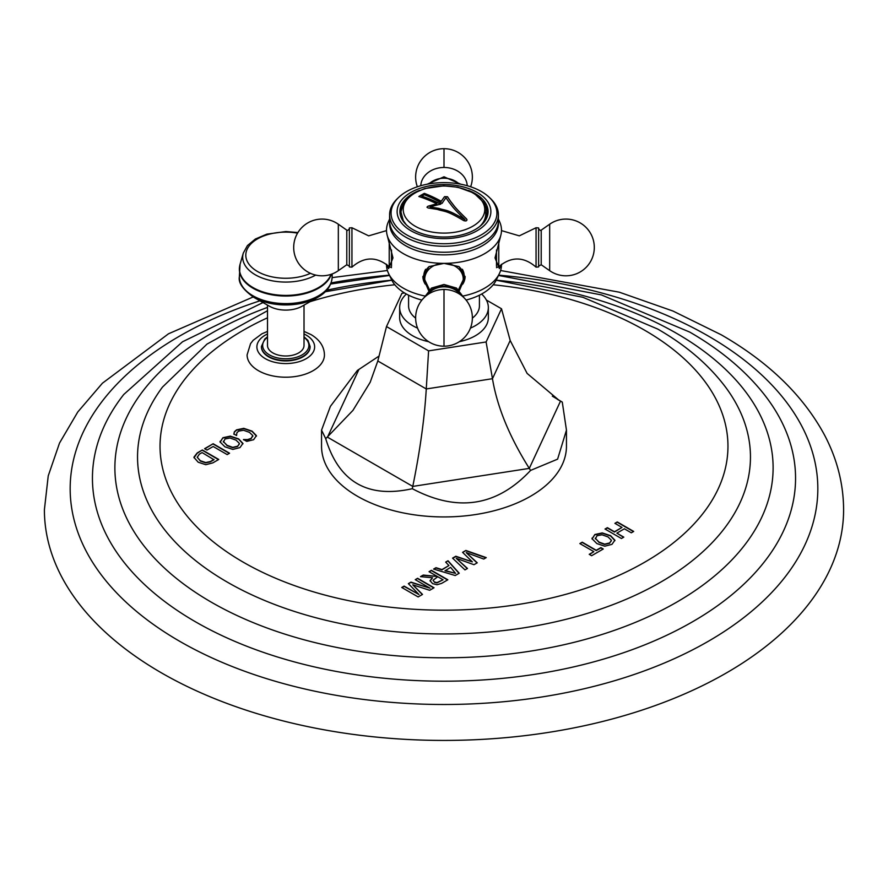 <?xml version="1.0" encoding="UTF-8"?>
<svg xmlns="http://www.w3.org/2000/svg" width="888" height="888" viewBox="0 0 888 888"><rect width="100%" height="100%" fill="white"/><g stroke="black" fill="none" stroke-linecap="round" stroke-linejoin="round"><path stroke-width="1.33" d="M500.599 270.507L619.313 292.196L673.004 311.055L721.223 334.787C768.719 362.138 803.118 395.504 824.43 434.854C837.095 458.874 843.489 483.827 843.6 509.723A399.6 230.702 0 0 1 596.925 722.865A399.6 230.702 0 0 1 161.438 672.86A399.6 230.702 180 0 1 44.4 509.723L48.23 475.89L59.518 443.057L77.767 411.999L102.409 383.216L168.531 333.777L253.158 296.969M617.282 521.955L633.688 531.435L631.312 532.8L624.375 528.804L616.871 533.133L623.798 537.14L621.422 538.505L605.017 529.037L607.392 527.672L614.474 531.757L621.989 527.417L614.907 523.332L617.282 521.955L615.162 523.476M594.882 534.509L592.096 538.772L596.88 543.589L604.75 546.198L611.954 544.366L614.885 540.204L610.6 535.664L602.253 532.911L594.882 534.509L592.096 539.06M592.03 538.128L592.096 538.772M614.918 540.626L610.6 535.964L602.253 533.2L594.882 534.798M582.228 542.191L596.236 550.283L600.865 547.607L603.263 548.995L591.63 555.71L589.232 554.334L593.861 551.659L579.853 543.567L582.228 542.191L580.108 543.711M465.845 550.449L486.236 557.62L483.749 559.052L466.178 552.58L477.256 562.814L473.97 564.701L456.232 558.319L467.477 568.453L464.979 569.896L452.547 558.13L455.833 556.232L472.372 561.882L462.57 552.347L465.845 550.449L462.759 552.525M448.007 560.75L459.207 573.226L455.222 575.535L433.599 569.064L435.997 567.687L441.969 569.563L448.928 565.534L445.665 562.104L448.007 560.75L445.843 562.293M431.435 570.318L447.841 579.786L441.625 583.383L436.996 584.748L432.567 583.616L430.058 580.674L432.567 577.766L420.479 576.645L423.232 575.058L437.318 576.456L429.059 571.694L431.435 570.318L429.315 571.839M410.978 582.128L408.369 583.627L418.981 594.538L404.118 586.091L401.742 587.456L418.148 596.936L422.51 594.416L412.776 584.815L429.67 590.287L434.032 587.767L417.626 578.288L415.251 579.664L430.003 588.178L410.978 582.128L408.558 583.816M236.574 435.52L236.863 432.822L238.572 431.146L243.501 430.247L249.473 432.378L252.791 435.608L251.115 438.383L247.552 439.593L243.501 439.527L246.753 441.403L253.635 439.704L256.41 435.631L252.07 431.135L243.778 428.338L236.563 429.848L234.377 431.779L233.866 433.966L236.574 435.52L236.541 434.876M252.791 435.608L252.858 436.274M256.454 436.13L252.07 431.424L243.778 428.627L236.563 430.147L234.377 432.079L233.866 434.254M222.91 437.729L220.135 441.991L224.908 446.808L232.789 449.417L239.982 447.585L242.924 443.423L238.639 438.894L230.281 436.13L222.91 437.729L220.135 442.28M220.058 441.347L220.135 441.991M242.957 443.845L238.639 439.183L230.281 436.419L222.91 438.017M213.153 443.745L204.595 448.684L206.993 450.072L213.164 446.498L227.184 454.589L229.559 453.224L213.153 443.745L204.851 448.84M193.984 457.098L197.203 452.958L202.342 449.983L197.203 453.246L194.006 457.753M194.006 457.453L198.202 462.226L205.783 464.702L212.82 462.881L218.748 459.462L202.342 449.983M267.51 331.402L261.904 333.81L253.158 340.315L250.56 343.623L247.097 354.878A38.672 22.322 0 0 0 258.419 370.673A38.672 22.322 0 0 0 300.566 375.513A38.672 22.322 0 0 0 324.442 354.878C324.22 346.586 319.769 339.827 311.078 334.61L304.018 331.402M379.043 356.066L357.409 370.418L330.403 406.36L321.545 430.147L321.545 446.242A122.455 70.696 0 0 0 390.975 509.967A122.455 70.696 0 0 0 520.534 501.431A122.455 70.696 0 0 0 566.455 446.242L566.455 430.147L562.282 402.109L552.314 396.137M633.433 531.579L617.282 522.255M623.543 537.284L616.871 533.133M621.989 527.417L614.474 532.045L607.392 527.96L605.272 529.181M611.299 540.448L609.557 543.278L604.684 544.444L599.034 542.39L595.282 538.139M611.366 540.792L609.557 542.979L604.684 544.144L599.034 542.091L595.271 538.295M595.382 538.927L597.014 535.741L602.02 534.798L608.003 536.907L611.299 540.159M603.008 549.139L600.865 547.907L596.236 550.582L582.228 542.49M593.861 551.659L589.488 554.478M485.914 557.808L465.845 550.738M477.056 562.925L466.178 552.58M467.277 568.564L456.232 558.319M472.372 561.882L455.833 556.532L452.736 558.308M459.029 573.326L448.007 561.038M448.928 565.534L441.969 569.852L435.997 567.976L433.943 569.164M455.555 573.359L445.077 570.829L450.593 567.343L455.555 573.359L445.077 570.529M447.585 579.942L431.435 570.618M432.567 577.766L430.058 580.974M437.318 576.456L423.232 575.346L420.923 576.678M434.532 582.306L433.067 580.241L437.773 576.723L443.068 579.775L436.94 582.905L434.532 582.306L433.067 580.241M443.068 579.775L436.94 582.617L434.532 582.017M430.003 588.178L410.978 582.417M417.626 578.288L415.506 579.809M433.777 587.912L417.626 578.588M422.322 594.527L412.776 584.815M418.981 594.538L404.118 586.38L401.998 587.612M252.791 435.908L251.115 438.683L247.552 439.882L243.501 439.815M239.338 443.667L237.584 446.498L232.723 447.663L227.062 445.61L223.31 441.358M239.394 444.011L237.584 446.198L232.723 447.363L227.062 445.31L223.31 441.514M223.41 442.146L225.041 438.961L230.048 438.017L236.042 440.126L239.338 443.378M229.304 453.368L213.153 444.044M218.492 459.607L202.342 450.283M213.986 459.44L210.345 461.549L205.694 462.548L200.344 460.728L197.236 457.32L199.334 454.179L202.098 452.58L213.986 459.74L210.345 461.838L205.694 462.848L200.344 461.016L197.214 457.098M261.427 346.675A24.342 14.053 0 0 0 261.427 346.886A24.342 14.053 0 0 0 268.553 356.821A24.342 14.053 0 0 0 295.082 359.862A24.342 14.053 0 0 0 310.101 346.886A24.342 14.053 0 0 0 310.101 346.675M267.51 305.128L267.51 345.454A18.248 10.534 0 0 0 278.777 355.189A18.248 10.534 0 0 0 298.668 352.902A18.248 10.534 0 0 0 304.018 345.454L304.018 305.128M317.638 297.402A45.455 26.24 180 0 1 253.901 297.402A45.455 26.24 180 0 1 253.624 297.236C242.935 289.544 238.184 282.739 239.36 276.834A46.409 26.795 0 0 0 252.958 295.771A46.409 26.795 180 0 0 303.53 301.576A46.409 26.795 180 0 0 332.168 276.834C331.646 285.459 326.795 292.307 317.638 297.402L302.031 306.249A23.199 13.398 180 0 1 269.497 306.249A23.199 13.398 180 0 1 269.364 306.171M321.545 430.147L325.718 438.705C338.95 481.984 367.821 498.645 412.31 488.7C457.453 512.509 496.88 506.415 530.591 470.407L557.597 459.163L566.455 430.147M377.811 360.983L426.262 388.955L428.593 350.871L386.491 326.562L377.811 360.983L370.196 382.262L352.947 410.378L325.718 438.705M428.593 350.871L486.102 341.969L501.509 308.769L510.189 340.504L527.106 373.404L558.918 400.211L562.282 402.109M486.102 341.969L492.463 378.71C497.18 406.926 509.457 436.818 529.292 468.387L530.591 470.407M510.189 340.504L492.463 378.71L426.262 388.955C424.542 418.17 420.046 450.649 412.776 486.413L412.31 488.7M404.506 292.951L401.898 293.362L386.491 326.562M501.509 308.769L486.38 300.033M470.429 328.116A44.345 25.597 180 0 0 475.358 325.663A44.345 25.597 0 0 0 488.345 307.559L488.345 317.66A44.345 25.597 180 0 1 475.358 335.764A44.345 25.597 180 0 1 459.362 341.68M428.638 341.68A44.345 25.597 180 0 1 399.656 317.66L399.656 307.559A44.345 25.597 180 0 1 406.36 294.028M417.571 328.116A44.345 25.597 180 0 1 399.656 307.559M488.345 307.559A44.345 25.597 0 0 0 481.64 294.028M415.639 318.137A35.42 20.446 180 0 1 408.58 305.872L408.58 295.193M472.361 318.137A35.42 20.446 0 0 0 479.42 305.872L479.42 295.193M421.911 300.055A54.401 31.402 180 0 1 392.008 280.586L388.245 272.794A57.487 33.189 0 0 0 424.808 295.993M466.089 300.055A54.401 31.402 0 0 0 495.992 280.586A54.401 31.402 0 0 0 497.602 276.701M463.192 295.993A57.487 33.189 0 0 0 499.755 272.794A57.487 33.189 0 0 0 501.487 264.702A57.487 33.189 0 0 0 501.487 264.291L499.378 268.587L495.027 257.909L500.776 235.398A57.487 33.189 0 0 0 501.487 230.181A57.487 33.189 0 0 0 499.811 222.211L498.401 219.059M428.549 290.443L422.855 276.867L429.026 266.6L444 263.37L458.974 266.6L465.146 276.867L459.451 290.443M388.245 272.794A57.487 33.189 0 0 1 386.513 264.702L386.513 264.291A57.487 33.189 0 0 0 386.513 264.702L388.622 268.587L392.973 257.909L387.224 235.398A57.487 33.189 180 0 0 444 263.37A57.487 33.189 0 0 0 500.776 235.398M389.654 222.144A54.401 31.402 180 0 0 444 254.856A54.401 31.402 0 0 0 498.346 222.144M387.224 235.398A57.487 33.189 180 0 1 386.513 230.181A57.487 33.189 180 0 1 388.189 222.211L389.599 219.059M389.221 242.357L389.221 266.689C376.679 256.299 364.258 256.443 351.948 267.133L351.948 227.75L349.384 227.939L349.384 266.944L349.384 258.208L349.384 266.1L346.786 264.746L338.328 270.673L338.328 224.209A28.361 28.361 0 0 0 293.695 247.441A28.361 28.361 0 0 0 338.328 270.673M422.866 276.512A21.146 17.261 180 0 0 425.241 284.127M465.134 276.512A21.146 17.261 0 0 1 462.759 284.127M425.641 269.264A20.213 16.506 180 0 0 423.787 276.168L423.787 277.744A20.213 16.506 0 0 1 429.204 266.5M458.796 266.5A20.213 16.506 0 0 1 464.213 277.744L464.213 276.168A20.213 16.506 180 0 0 462.359 269.264M426.007 295.926A19.503 15.917 180 0 1 444 286.147A19.503 15.917 0 0 1 461.993 295.926M444 252.236A54.401 31.402 0 0 0 498.401 220.835L498.401 214.829A54.401 31.402 0 0 0 490.676 198.701L489.41 197.48A52.925 30.558 0 0 0 444 182.628A52.925 30.558 180 0 0 398.59 197.48L397.325 198.701A54.401 31.402 180 0 0 389.599 214.829L389.599 220.835A54.401 31.402 180 0 0 444 252.236M498.401 214.829A54.401 31.402 0 0 1 444 246.242A54.401 31.402 180 0 1 389.599 214.829M398.59 197.48A52.925 30.558 180 0 0 397.957 228.249A52.925 30.558 180 0 0 444 243.734A52.925 30.558 0 0 0 490.043 228.249A52.925 30.558 0 0 0 489.41 197.48M444 238.628A46.875 27.062 0 0 0 490.875 211.577A46.875 27.062 0 0 0 444 184.515A46.875 27.062 180 0 0 397.125 211.577A46.875 27.062 180 0 0 444 238.628M468.387 190.376A44.089 25.452 0 0 1 488.089 211.577A44.089 25.452 0 0 1 444 237.029A44.089 25.452 180 0 1 399.911 211.577A44.089 25.452 180 0 1 419.613 190.365M399.966 212.831A44.089 25.452 180 0 1 401.809 206.715M488.034 212.831A44.089 25.452 0 0 0 486.191 206.715M484.737 208.946A41.703 24.076 180 0 1 479.92 226.329M467.021 219.902L466.555 218.914C467.299 220.823 466.333 221.389 463.658 220.59C445.743 209.934 445.31 211.977 437.24 209.39L428.06 207.947L426.962 207.17L427.972 206.238A159.829 122.444 -32.6 0 1 436.885 203.829A159.884 95.149 -121.6 0 0 418.847 196.526A156.732 90.487 -60 0 1 424.309 193.362A159.884 89.377 -118.5 0 1 441.269 201.299A159.829 45.133 102 0 1 444.555 196.659L447.485 196.736L450.76 201.587C455 206.726 453.38 206.016 466.555 218.914L467.021 219.858M466.555 218.992C453.08 205.794 454.834 206.571 450.76 201.676L447.485 196.814L444.555 196.748A159.729 45.11 102 0 0 441.269 201.387A159.785 89.322 -118.5 0 0 424.309 193.451L424.309 193.362M464.968 219.713C446.298 208.68 446.453 211.055 438.816 208.469L430.103 206.982L438.816 208.38C446.453 210.978 446.298 208.602 464.968 219.625L464.968 219.713M464.968 219.625C450.982 205.894 453.158 207.104 449.184 202.409L445.965 197.735A159.884 45.155 -78 0 0 442.046 203.408A159.907 89.399 61.5 0 0 424.264 194.716A157.132 90.72 120 0 0 421.811 196.137L421.811 196.226A159.807 95.105 58.4 0 1 440.626 204.196M418.936 196.548A156.632 90.432 -60 0 1 424.309 193.451M426.962 207.215L427.972 206.316A159.729 122.366 -32.6 0 1 436.885 203.907L436.885 203.829M421.811 196.137A159.907 95.16 58.4 0 1 440.737 204.162A159.884 122.489 147.4 0 0 430.103 206.893M536.052 267.133L538.616 266.944L538.616 227.939L536.052 227.75L536.052 267.133C523.742 256.443 511.322 256.299 498.779 266.689L498.779 242.357M498.69 275.169A373.815 215.817 180 0 1 708.335 336.064A373.815 215.817 0 0 1 708.335 641.28A373.815 215.817 0 0 1 179.665 641.28A373.815 215.817 180 0 1 259.94 300.821M331.102 282.928A373.815 215.817 180 0 1 389.31 275.169M263.003 302.564L182.54 341.769L123.765 394.483A351.548 202.964 180 0 0 195.416 621.755A351.548 202.964 0 0 0 644.055 645.132A351.548 202.964 0 0 0 764.235 394.483C745.31 370.596 720.468 349.794 689.732 332.09L601.32 294.883L498.557 275.458M496.214 280.175A329.126 190.021 180 0 1 676.723 333.433A329.126 190.021 0 0 1 676.723 602.153A329.126 190.021 0 0 1 211.277 602.153A329.126 190.021 180 0 1 267.51 307.403M326.673 290.254A329.126 190.021 180 0 1 391.786 280.175M267.51 310.722L206.993 344.1L162.504 387.068A306.46 176.934 180 0 0 227.306 582.128A306.46 176.934 0 0 0 616.006 603.452A306.46 176.934 0 0 0 725.496 387.068C708.602 364.679 685.991 345.332 657.675 329.037L582.894 297.291L496.192 280.22M493.184 284.771A283.96 163.936 180 0 1 644.788 330.314A283.96 163.936 0 0 1 644.788 562.16A283.96 163.936 0 0 1 243.212 562.16A283.96 163.936 180 0 1 267.51 317.804M310.123 301.665A283.96 163.936 180 0 1 394.816 284.771M267.51 333.966A28.871 16.672 180 0 0 265.346 358.674A28.871 16.672 0 0 0 306.182 358.674A28.871 16.672 0 0 0 306.182 335.098A28.871 16.672 180 0 0 304.018 333.966M261.427 346.886L261.427 346.464A24.342 14.053 0 0 0 268.553 356.399A24.342 14.053 0 0 0 295.082 359.44A24.342 14.053 0 0 0 310.101 346.464L307.97 340.448L304.018 336.774M267.51 337.274A23.099 13.331 0 0 0 269.43 354.878A23.099 13.331 0 0 0 301.043 355.455A23.099 13.331 0 0 0 304.018 337.274M239.56 266.788A46.409 26.795 0 0 0 239.36 269.253A46.409 26.795 0 0 0 252.958 288.2A46.409 26.795 180 0 0 299.445 294.849A46.409 26.795 180 0 0 331.368 274.226M331.035 274.348A46.32 26.74 180 0 1 298.823 294.328A46.32 26.74 180 0 1 253.013 287.568A46.32 26.74 0 0 1 240.071 264.28L239.36 276.834M240.071 264.28L243.279 253.136A43.079 24.864 0 0 0 255.311 274.792A43.079 24.864 180 0 0 315.717 275.08M310.467 273.326A39.96 23.066 180 0 1 257.509 271.506A39.96 23.066 0 0 1 251.548 243.279A39.96 23.066 0 0 1 297.569 233.144M358.708 369.896L327.483 437.174L412.776 486.413L529.292 468.387L560.517 401.121L557.353 399.289M391.508 249.983L391.508 266.378M346.786 264.746L346.786 230.136C346.997 230.958 347.863 230.514 349.384 228.782M429.015 183.872A19.691 16.073 0 0 1 444 178.222A19.691 16.073 180 0 1 458.985 183.872M467.21 185.714A23.232 18.97 180 0 0 444 167.466A23.232 18.97 0 0 0 420.79 185.714M470.64 186.78A28.361 28.361 0 0 0 444 148.685L444 167.466M445.587 263.403A19.247 15.718 0 0 1 461.871 273.215A19.247 15.718 0 0 1 458.408 289.488M429.592 289.488A19.247 15.718 0 0 1 426.129 273.215A19.247 15.718 0 0 1 442.413 263.403M460.273 294.616A18.659 15.229 0 0 0 444 286.835A18.659 15.229 180 0 0 427.727 294.616M447.23 289.666L446.409 289.577A17.305 14.13 0 0 0 444 289.444A17.305 14.13 180 0 0 441.591 289.577L440.77 289.666A28.361 28.361 0 0 0 415.684 319.469A28.361 28.361 0 0 0 444 346.198A28.361 28.361 0 0 0 472.316 319.469A28.361 28.361 0 0 0 447.23 289.666A23.232 18.97 0 0 0 444 289.488A23.232 18.97 180 0 0 440.77 289.666M444 289.488L444 346.198M415.184 226.207A40.748 23.521 180 0 1 415.184 192.929A40.748 23.521 180 0 1 472.816 192.929A40.748 23.521 0 0 1 472.816 226.207A40.748 23.521 0 0 1 415.184 226.207M496.492 266.378L496.492 249.983M538.616 228.782C540.137 230.514 541.003 230.958 541.214 230.136L541.214 264.746L538.616 266.1M541.214 264.746L549.672 270.673L549.672 224.209L541.214 230.136M387.401 270.507L332.156 277.611M389.444 275.458L330.669 284.016M391.808 280.22L325.263 291.752M267.51 336.774L264.735 339.072L261.427 346.464M269.497 306.249L253.613 297.236M332.168 276.834L332.168 273.937M243.279 253.136L247.43 245.588L255.378 239.027L266.844 234.143L285.914 231.535L297.913 232.567M495.992 280.586L499.755 272.794M389.221 266.689L391.508 267.654M386.513 230.603L368.687 235.853L351.948 227.75M349.384 266.944L351.948 267.133M346.786 230.136L338.328 224.209M427.239 184.193L444 176.79L460.761 184.193M444 148.685A28.361 28.361 0 0 0 417.36 186.78M458.563 289.621L464.213 277.744M429.437 289.621L423.787 277.744M463.669 297.413L456.521 288.078L444 284.482L431.479 288.078L424.331 297.413M406.193 224.664L403.252 220.568L400.943 211.932L403.196 203.552L407.015 198.479L413.475 193.451L424.708 188.567L443.7 185.847L457.842 187.213L473.804 193.018L484.748 203.452L487.057 212.088L484.804 220.468L481.807 224.664M498.779 266.689L496.492 267.654M501.487 230.603L519.314 235.853L536.052 227.75M549.672 270.673A28.361 28.361 0 0 0 594.305 247.441A28.361 28.361 0 0 0 549.672 224.209"/></g></svg>
